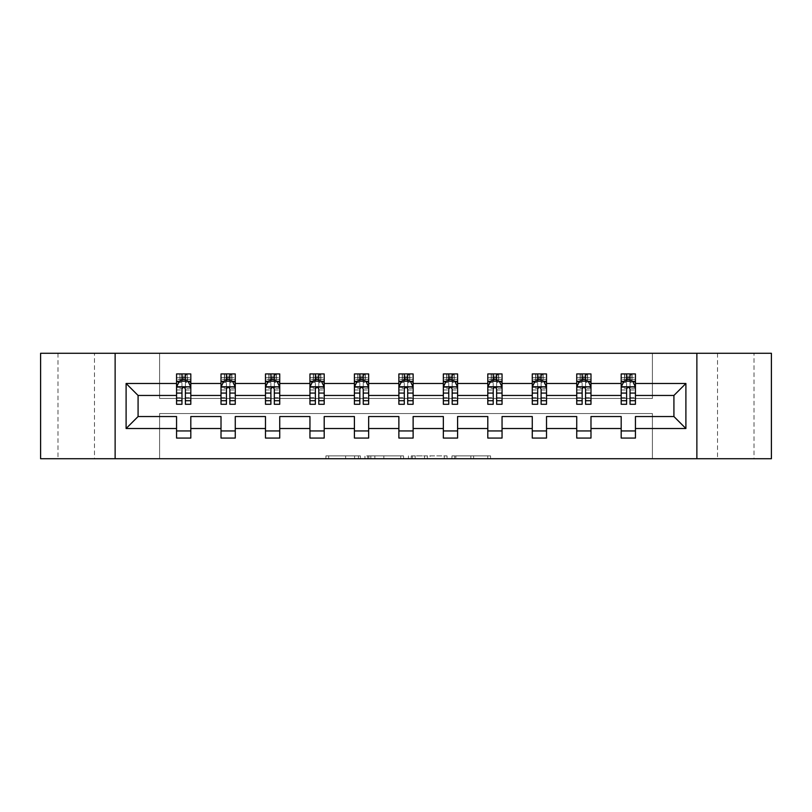 <?xml version="1.0" encoding="UTF-8"?>
<svg xmlns="http://www.w3.org/2000/svg" width="812" height="812" viewBox="0 0 812 812"><rect width="100%" height="100%" fill="white"/><g stroke="black" fill="none" stroke-linecap="round" stroke-linejoin="round"><path stroke-width="0.61" stroke-dasharray="4.06 3.04" d="M754.013 353.271L717.534 353.271L754.013 353.271L754.013 458.729L717.534 458.729L754.013 458.729M717.534 353.271L717.534 458.729M94.466 353.271L57.987 353.271L94.466 353.271L94.466 458.729L57.987 458.729L94.466 458.729M57.987 353.271L57.987 458.729M360.396 458.729L328.718 458.729L360.396 458.729L360.396 455.877L345.638 455.877L345.638 458.729L345.638 455.877L360.396 455.877L360.396 458.729L360.396 455.877L345.638 455.877L345.638 458.729L345.638 455.877L360.396 455.877L328.718 455.877L360.396 455.877M487.758 458.729L454.75 458.729L487.758 458.729L487.758 455.877L473.629 455.877L490.56 455.877L490.56 458.729L490.56 455.877L454.75 455.877L490.56 455.877L490.56 458.729L490.56 455.877L487.758 455.877L487.758 458.729M470.838 458.729L455.867 458.729L470.838 458.729L470.838 455.877L473.629 455.877L470.838 455.877L470.838 458.729L470.838 455.877L455.867 455.877L455.867 458.729L455.867 455.877L470.838 455.877L470.838 458.729M451.949 458.729L454.75 458.729L451.949 458.729L451.949 455.877L454.75 455.877L451.949 455.877L451.949 458.729M325.916 458.729L328.718 458.729L325.916 458.729L325.916 455.877L328.718 455.877L325.916 455.877L325.916 458.729M40.6 458.729L159.599 458.729L159.599 413.552L652.401 413.552L652.401 458.729L159.599 458.729L159.599 413.552L652.401 413.552L652.401 458.729L771.4 458.729L771.4 353.271L652.401 353.271L652.401 398.448L159.599 398.448L159.599 353.271L652.401 353.271L652.401 398.448L159.599 398.448L159.599 353.271L40.6 353.271L40.6 458.729M403.554 458.729L400.752 458.729L403.554 458.729L403.554 455.877L403.554 458.729M367.745 458.729L400.752 458.729L364.943 458.729L367.745 458.729L367.745 455.877L403.554 455.877L364.943 455.877L364.943 458.729L364.943 455.877L367.745 455.877L367.745 458.729M411.248 458.729L447.057 458.729L408.446 458.729L411.248 458.729L411.248 455.877L447.057 455.877L447.057 458.729L447.057 455.877L430.127 455.877L430.127 458.729M176.559 381.549L176.559 400.58L176.559 386.908L176.559 395.454L138.081 395.454L138.081 416.546L176.559 416.546L176.559 430.939L190.81 430.939L190.81 416.546L221.016 416.546L221.016 430.939L235.267 430.939L235.267 416.546L265.483 416.546L265.483 430.939L279.734 430.939L279.734 416.546L309.951 416.546L309.951 430.939L324.201 430.939L324.201 416.546L354.408 416.546L354.408 430.939L368.658 430.939L368.658 416.546L398.875 416.546L398.875 430.939L413.125 430.939L413.125 416.546L443.342 416.546L443.342 430.939L457.592 430.939L457.592 416.546L487.799 416.546L487.799 430.939L502.049 430.939L502.049 416.546L532.266 416.546L532.266 430.939L546.517 430.939L546.517 416.546L576.733 416.546L576.733 430.939L590.984 430.939L590.984 416.546L621.19 416.546L621.19 430.939L635.441 430.939L635.441 416.546L673.919 416.546L673.919 395.454L635.441 395.454L635.441 373.936L621.19 373.936L624.753 373.936L624.753 381.061L635.441 381.061L635.441 373.936L632.091 373.936L632.091 381.061M576.733 381.549L576.733 400.58L576.733 373.936L580.296 373.936L580.296 381.061L590.984 381.061L590.984 373.936L576.733 373.936L576.733 381.061L590.984 381.061L590.984 373.936L587.624 373.936L587.624 381.061M487.799 381.549L487.799 400.58L487.799 373.936L491.361 373.936L491.361 381.061L502.049 381.061L502.049 373.936L487.799 373.936L487.799 381.061L502.049 381.061L502.049 373.936L498.7 373.936L498.7 381.061M398.875 381.549L398.875 400.58L398.875 373.936L402.437 373.936L402.437 381.061L413.125 381.061L413.125 373.936L398.875 373.936L398.875 381.061L413.125 381.061L413.125 373.936L409.766 373.936L409.766 381.061M309.951 381.549L309.951 400.58L309.951 373.936L313.513 373.936L313.513 381.061L324.201 381.061L324.201 373.936L309.951 373.936L309.951 381.061L324.201 381.061L324.201 373.936L320.841 373.936L320.841 381.061M221.016 381.549L221.016 400.58L221.016 373.936L224.579 373.936L224.579 381.061L235.267 381.061L235.267 373.936L221.016 373.936L221.016 381.061L235.267 381.061L235.267 373.936L231.917 373.936L231.917 381.061M176.559 395.454L176.559 373.936L180.122 373.936L180.122 381.061L190.81 381.061L190.81 373.936L176.559 373.936L176.559 381.061L190.81 381.061L190.81 373.936L187.45 373.936L187.45 381.061M265.483 381.549L265.483 400.58L265.483 373.936L269.046 373.936L269.046 381.061L279.734 381.061L279.734 373.936L265.483 373.936L265.483 381.061L279.734 381.061L279.734 373.936L276.374 373.936L276.374 381.061M354.408 381.549L354.408 400.58L354.408 373.936L357.97 373.936L357.97 381.061L368.658 381.061L368.658 373.936L354.408 373.936L354.408 381.061L368.658 381.061L368.658 373.936L365.309 373.936L365.309 381.061M443.342 381.549L443.342 400.58L443.342 373.936L446.904 373.936L446.904 381.061L457.592 381.061L457.592 373.936L443.342 373.936L443.342 381.061L457.592 381.061L457.592 373.936L454.233 373.936L454.233 381.061M532.266 381.549L532.266 400.58L532.266 373.936L535.829 373.936L535.829 381.061L546.517 381.061L546.517 373.936L532.266 373.936L532.266 381.061L546.517 381.061L546.517 373.936L543.157 373.936L543.157 381.061M621.19 381.549L621.19 400.58L621.19 373.936L621.19 381.061L635.441 381.061L626.61 381.061M621.19 395.454L590.984 395.454L590.984 381.061L582.143 381.061M576.733 395.454L546.517 395.454L546.517 381.061L537.676 381.061M532.266 395.454L502.049 395.454L502.049 381.061L493.219 381.061M487.799 395.454L457.592 395.454L457.592 381.061L448.752 381.061M443.342 395.454L413.125 395.454L413.125 381.061L404.295 381.061M398.875 395.454L368.658 395.454L368.658 381.061L359.828 381.061M354.408 395.454L324.201 395.454L324.201 381.061L315.36 381.061M309.951 395.454L279.734 395.454L279.734 381.061L270.903 381.061M265.483 395.454L235.267 395.454L235.267 381.061L226.436 381.061M221.016 395.454L190.81 395.454L190.81 381.061L181.969 381.061M630.031 381.061L635.441 381.061L635.441 379.458L630.031 379.458M585.564 381.061L590.984 381.061L590.984 379.458L585.564 379.458M541.096 381.061L546.517 381.061L546.517 379.458L541.096 379.458M496.639 381.061L502.049 381.061L502.049 379.458L496.639 379.458M452.172 381.061L457.592 381.061L457.592 379.458L452.172 379.458M407.705 381.061L413.125 381.061L413.125 379.458L407.705 379.458M363.248 381.061L368.658 381.061L368.658 379.458L363.248 379.458M318.781 381.061L324.201 381.061L324.201 379.458L318.781 379.458M274.324 381.061L279.734 381.061L279.734 379.458L274.324 379.458M229.857 381.061L235.267 381.061L235.267 379.458L229.857 379.458M185.39 381.061L190.81 381.061L190.81 379.458L185.39 379.458M621.19 430.939L621.19 438.064L635.441 438.064L635.441 430.939M576.733 430.939L576.733 438.064L590.984 438.064L590.984 430.939M532.266 430.939L532.266 438.064L546.517 438.064L546.517 430.939M487.799 430.939L487.799 438.064L502.049 438.064L502.049 430.939M443.342 430.939L443.342 438.064L457.592 438.064L457.592 430.939M398.875 430.939L398.875 438.064L413.125 438.064L413.125 430.939M354.408 430.939L354.408 438.064L368.658 438.064L368.658 430.939M309.951 430.939L309.951 438.064L324.201 438.064L324.201 430.939M265.483 430.939L265.483 438.064L279.734 438.064L279.734 430.939M221.016 430.939L221.016 438.064L235.267 438.064L235.267 430.939M176.559 430.939L176.559 438.064L190.81 438.064L190.81 430.939M115.131 458.729L115.131 353.271M696.869 353.271L696.869 458.729M370.82 458.729L374.88 458.729L370.82 458.729L370.82 455.877L368.861 455.877L368.861 458.729L368.861 455.877L374.88 455.877L370.82 455.877L370.82 458.729M374.88 458.729L383.832 458.729L374.88 458.729L374.88 455.877L383.832 455.877L383.832 458.729L383.832 455.877L374.88 455.877L374.88 458.729M411.248 455.877L427.335 455.877L427.335 458.729L427.335 455.877L424.534 455.877L427.335 455.877L427.335 458.729L427.335 455.877L430.127 455.877M412.364 455.877L412.364 458.729L412.364 455.877M408.446 455.877L408.446 458.729L408.446 455.877M179.909 373.936L179.909 381.061L176.559 381.061L176.559 377.641L181.969 377.641L181.969 373.936L185.39 373.936L185.39 377.641L190.81 377.641L190.81 379.458M176.559 404.295L176.559 377.641L190.81 377.641L190.81 382.543L185.39 382.543L185.39 377.641M176.559 386.908L179.411 381.204L187.958 381.204L190.81 386.908L190.81 400.58L190.81 381.549M190.81 386.908L190.81 395.454M190.81 404.295L190.81 382.543M181.969 404.295L181.969 388.339L176.559 388.339M176.559 387.344L181.969 387.344L181.969 400.58L181.969 389.039C183.106 386.877 184.253 386.877 185.39 389.039L185.39 400.58L185.39 387.344L190.81 387.344M182.253 376.068L185.106 376.068L185.106 378.92L182.253 378.92L182.253 376.068L180.122 373.936L187.247 373.936L187.247 381.061L187.45 373.936M181.969 377.641L181.969 388.339M181.969 387.344L181.969 381.204M185.39 381.204L185.39 387.344M190.81 388.339L185.39 388.339L185.39 382.543M185.39 388.339L185.39 404.295M179.909 381.061L180.122 373.936M187.247 381.061L185.106 378.92M182.253 378.92L180.122 381.061M187.247 373.936L185.106 376.068M224.376 373.936L224.376 381.061L221.016 381.061L221.016 377.641L226.436 377.641L226.436 373.936L229.857 373.936L229.857 377.641L235.267 377.641L235.267 379.458M221.016 404.295L221.016 377.641L235.267 377.641L235.267 382.543L229.857 382.543L229.857 377.641M221.016 386.908L223.868 381.204L232.425 381.204L235.267 386.908L235.267 400.58L235.267 381.549M235.267 386.908L235.267 395.454M235.267 404.295L235.267 382.543M226.436 404.295L226.436 388.339L221.016 388.339M221.016 387.344L226.436 387.344L226.436 400.58L226.436 389.039C227.573 386.877 228.71 386.877 229.857 389.039L229.857 400.58L229.857 387.344L235.267 387.344M226.721 376.068L229.573 376.068L229.573 378.92L226.721 378.92L226.721 376.068L224.579 373.936L231.704 373.936L231.704 381.061L231.917 373.936M226.436 377.641L226.436 388.339M226.436 387.344L226.436 381.204M229.857 381.204L229.857 387.344M235.267 388.339L229.857 388.339L229.857 382.543M229.857 388.339L229.857 404.295M224.376 381.061L224.579 373.936M231.704 381.061L229.573 378.92M226.721 378.92L224.579 381.061M231.704 373.936L229.573 376.068M268.843 373.936L268.843 381.061L265.483 381.061L265.483 377.641L270.903 377.641L270.903 373.936L274.324 373.936L274.324 377.641L279.734 377.641L279.734 379.458M265.483 404.295L265.483 377.641L279.734 377.641L279.734 382.543L274.324 382.543L274.324 377.641M265.483 386.908L268.336 381.204L276.882 381.204L279.734 386.908L279.734 400.58L279.734 381.549M279.734 386.908L279.734 395.454M279.734 404.295L279.734 382.543M270.903 404.295L270.903 388.339L265.483 388.339M265.483 387.344L270.903 387.344L270.903 400.58L270.903 389.039C272.04 386.877 273.177 386.877 274.324 389.039L274.324 400.58L274.324 387.344L279.734 387.344M271.188 376.068L274.03 376.068L274.03 378.92L271.188 378.92L271.188 376.068L269.046 373.936L276.171 373.936L276.171 381.061L276.374 373.936M270.903 377.641L270.903 388.339M270.903 387.344L270.903 381.204M274.324 381.204L274.324 387.344M279.734 388.339L274.324 388.339L274.324 382.543M274.324 388.339L274.324 404.295M268.843 381.061L269.046 373.936M276.171 381.061L274.03 378.92M271.188 378.92L269.046 381.061M276.171 373.936L274.03 376.068M313.3 373.936L313.3 381.061L309.951 381.061L309.951 377.641L315.36 377.641L315.36 373.936L318.781 373.936L318.781 377.641L324.201 377.641L324.201 379.458M309.951 404.295L309.951 377.641L324.201 377.641L324.201 382.543L318.781 382.543L318.781 377.641M309.951 386.908L312.793 381.204L321.349 381.204L324.201 386.908L324.201 400.58L324.201 381.549M324.201 386.908L324.201 395.454M324.201 404.295L324.201 382.543M315.36 404.295L315.36 388.339L309.951 388.339M309.951 387.344L315.36 387.344L315.36 400.58L315.36 389.039C316.497 386.877 317.644 386.877 318.781 389.039L318.781 400.58L318.781 387.344L324.201 387.344M315.645 376.068L318.497 376.068L318.497 378.92L315.645 378.92L315.645 376.068L313.513 373.936L320.638 373.936L320.638 381.061L320.841 373.936M315.36 377.641L315.36 388.339M315.36 387.344L315.36 381.204M318.781 381.204L318.781 387.344M324.201 388.339L318.781 388.339L318.781 382.543M318.781 388.339L318.781 404.295M313.3 381.061L313.513 373.936M320.638 381.061L318.497 378.92M315.645 378.92L313.513 381.061M320.638 373.936L318.497 376.068M357.767 373.936L357.767 381.061L354.408 381.061L354.408 377.641L359.828 377.641L359.828 373.936L363.248 373.936L363.248 377.641L368.658 377.641L368.658 379.458M354.408 404.295L354.408 377.641L368.658 377.641L368.658 382.543L363.248 382.543L363.248 377.641M354.408 386.908L357.26 381.204L365.816 381.204L368.658 386.908L368.658 400.58L368.658 381.549M368.658 386.908L368.658 395.454M368.658 404.295L368.658 382.543M359.828 404.295L359.828 388.339L354.408 388.339M354.408 387.344L359.828 387.344L359.828 400.58L359.828 389.039C360.964 386.877 362.101 386.877 363.248 389.039L363.248 400.58L363.248 387.344L368.658 387.344M360.112 376.068L362.964 376.068L362.964 378.92L360.112 378.92L360.112 376.068L357.97 373.936L365.095 373.936L365.095 381.061L365.309 373.936M359.828 377.641L359.828 388.339M359.828 387.344L359.828 381.204M363.248 381.204L363.248 387.344M368.658 388.339L363.248 388.339L363.248 382.543M363.248 388.339L363.248 404.295M357.767 381.061L357.97 373.936M365.095 381.061L362.964 378.92M360.112 378.92L357.97 381.061M365.095 373.936L362.964 376.068M402.234 373.936L402.234 381.061L398.875 381.061L398.875 377.641L404.295 377.641L404.295 373.936L407.705 373.936L407.705 377.641L413.125 377.641L413.125 379.458M398.875 404.295L398.875 377.641L413.125 377.641L413.125 382.543L407.705 382.543L407.705 377.641M398.875 386.908L401.727 381.204L410.273 381.204L413.125 386.908L413.125 400.58L413.125 381.549M413.125 386.908L413.125 395.454M413.125 404.295L413.125 382.543M404.295 404.295L404.295 388.339L398.875 388.339M398.875 387.344L404.295 387.344L404.295 400.58L404.295 389.039C405.432 386.877 406.568 386.877 407.705 389.039L407.705 400.58L407.705 387.344L413.125 387.344M404.579 376.068L407.421 376.068L407.421 378.92L404.579 378.92L404.579 376.068L402.437 373.936L409.563 373.936L409.563 381.061L409.766 373.936M404.295 377.641L404.295 388.339M404.295 387.344L404.295 381.204M407.705 381.204L407.705 387.344M413.125 388.339L407.705 388.339L407.705 382.543M407.705 388.339L407.705 404.295M402.234 381.061L402.437 373.936M409.563 381.061L407.421 378.92M404.579 378.92L402.437 381.061M409.563 373.936L407.421 376.068M446.691 373.936L446.691 381.061L443.342 381.061L443.342 377.641L448.752 377.641L448.752 373.936L452.172 373.936L452.172 377.641L457.592 377.641L457.592 379.458M443.342 404.295L443.342 377.641L457.592 377.641L457.592 382.543L452.172 382.543L452.172 377.641M443.342 386.908L446.184 381.204L454.74 381.204L457.592 386.908L457.592 400.58L457.592 381.549M457.592 386.908L457.592 395.454M457.592 404.295L457.592 382.543M448.752 404.295L448.752 388.339L443.342 388.339M443.342 387.344L448.752 387.344L448.752 400.58L448.752 389.039C449.889 386.877 451.036 386.877 452.172 389.039L452.172 400.58L452.172 387.344L457.592 387.344M449.036 376.068L451.888 376.068L451.888 378.92L449.036 378.92L449.036 376.068L446.904 373.936L454.03 373.936L454.03 381.061L454.233 373.936M448.752 377.641L448.752 388.339M448.752 387.344L448.752 381.204M452.172 381.204L452.172 387.344M457.592 388.339L452.172 388.339L452.172 382.543M452.172 388.339L452.172 404.295M446.691 381.061L446.904 373.936M454.03 381.061L451.888 378.92M449.036 378.92L446.904 381.061M454.03 373.936L451.888 376.068M491.158 373.936L491.158 381.061L487.799 381.061L487.799 377.641L493.219 377.641L493.219 373.936L496.639 373.936L496.639 377.641L502.049 377.641L502.049 379.458M487.799 404.295L487.799 377.641L502.049 377.641L502.049 382.543L496.639 382.543L496.639 377.641M487.799 386.908L490.651 381.204L499.207 381.204L502.049 386.908L502.049 400.58L502.049 381.549M502.049 386.908L502.049 395.454M502.049 404.295L502.049 382.543M493.219 404.295L493.219 388.339L487.799 388.339M487.799 387.344L493.219 387.344L493.219 400.58L493.219 389.039C494.356 386.877 495.493 386.877 496.639 389.039L496.639 400.58L496.639 387.344L502.049 387.344M493.503 376.068L496.355 376.068L496.355 378.92L493.503 378.92L493.503 376.068L491.361 373.936L498.487 373.936L498.487 381.061L498.7 373.936M493.219 377.641L493.219 388.339M493.219 387.344L493.219 381.204M496.639 381.204L496.639 387.344M502.049 388.339L496.639 388.339L496.639 382.543M496.639 388.339L496.639 404.295M491.158 381.061L491.361 373.936M498.487 381.061L496.355 378.92M493.503 378.92L491.361 381.061M498.487 373.936L496.355 376.068M535.626 373.936L535.626 381.061L532.266 381.061L532.266 377.641L537.676 377.641L537.676 373.936L541.096 373.936L541.096 377.641L546.517 377.641L546.517 379.458M532.266 404.295L532.266 377.641L546.517 377.641L546.517 382.543L541.096 382.543L541.096 377.641M532.266 386.908L535.118 381.204L543.664 381.204L546.517 386.908L546.517 400.58L546.517 381.549M546.517 386.908L546.517 395.454M546.517 404.295L546.517 382.543M537.676 404.295L537.676 388.339L532.266 388.339M532.266 387.344L537.676 387.344L537.676 400.58L537.676 389.039C538.823 386.877 539.96 386.877 541.096 389.039L541.096 400.58L541.096 387.344L546.517 387.344M537.97 376.068L540.812 376.068L540.812 378.92L537.97 378.92L537.97 376.068L535.829 373.936L542.954 373.936L542.954 381.061L543.157 373.936M537.676 377.641L537.676 388.339M537.676 387.344L537.676 381.204M541.096 381.204L541.096 387.344M546.517 388.339L541.096 388.339L541.096 382.543M541.096 388.339L541.096 404.295M535.626 381.061L535.829 373.936M542.954 381.061L540.812 378.92M537.97 378.92L535.829 381.061M542.954 373.936L540.812 376.068M580.083 373.936L580.083 381.061L576.733 381.061L576.733 377.641L582.143 377.641L582.143 373.936L585.564 373.936L585.564 377.641L590.984 377.641L590.984 379.458M576.733 404.295L576.733 377.641L590.984 377.641L590.984 382.543L585.564 382.543L585.564 377.641M576.733 386.908L579.575 381.204L588.132 381.204L590.984 386.908L590.984 400.58L590.984 381.549M590.984 386.908L590.984 395.454M590.984 404.295L590.984 382.543M582.143 404.295L582.143 388.339L576.733 388.339M576.733 387.344L582.143 387.344L582.143 400.58L582.143 389.039C583.28 386.877 584.427 386.877 585.564 389.039L585.564 400.58L585.564 387.344L590.984 387.344M582.427 376.068L585.279 376.068L585.279 378.92L582.427 378.92L582.427 376.068L580.296 373.936L587.421 373.936L587.421 381.061L587.624 373.936M582.143 377.641L582.143 388.339M582.143 387.344L582.143 381.204M585.564 381.204L585.564 387.344M590.984 388.339L585.564 388.339L585.564 382.543M585.564 388.339L585.564 404.295M580.083 381.061L580.296 373.936M587.421 381.061L585.279 378.92M582.427 378.92L580.296 381.061M587.421 373.936L585.279 376.068M624.55 373.936L624.55 381.061L621.19 381.061L621.19 377.641L626.61 377.641L626.61 373.936L630.031 373.936L630.031 377.641L635.441 377.641L635.441 379.458M621.19 404.295L621.19 377.641L635.441 377.641L635.441 382.543L630.031 382.543L630.031 377.641M621.19 386.908L624.042 381.204L632.589 381.204L635.441 386.908L635.441 400.58L635.441 381.549M635.441 386.908L635.441 395.454M635.441 404.295L635.441 382.543M626.61 404.295L626.61 388.339L621.19 388.339M621.19 387.344L626.61 387.344L626.61 400.58L626.61 389.039C627.747 386.877 628.884 386.877 630.031 389.039L630.031 400.58L630.031 387.344L635.441 387.344M626.894 376.068L629.747 376.068L629.747 378.92L626.894 378.92L626.894 376.068L624.753 373.936L631.878 373.936L631.878 381.061L632.091 373.936M626.61 377.641L626.61 388.339M626.61 387.344L626.61 381.204M630.031 381.204L630.031 387.344M635.441 388.339L630.031 388.339L630.031 382.543M630.031 388.339L630.031 404.295M624.55 381.061L624.753 373.936M631.878 381.061L629.747 378.92M626.894 378.92L624.753 381.061M631.878 373.936L629.747 376.068M358.437 455.877L358.437 458.729L358.437 455.877M354.59 455.877L354.59 458.729L354.59 455.877M328.718 455.877L328.718 458.729L328.718 455.877M400.752 455.877L400.752 458.729L400.752 455.877M444.255 455.877L444.255 458.729L444.255 455.877M424.534 455.877L424.534 458.729L424.534 455.877M415.165 455.877L415.165 458.729L415.165 455.877M473.629 455.877L473.629 458.729L473.629 455.877M454.75 455.877L454.75 458.729L454.75 455.877M176.63 386.766L190.739 386.766M176.559 397.616L181.969 397.616M181.969 382.543L176.559 382.543M179.239 381.549L181.969 381.549M185.39 381.549L188.13 381.549M185.39 397.616L190.81 397.616M176.559 389.973L181.969 389.973M185.39 389.973L190.81 389.973M181.969 379.458L176.559 379.458M221.087 386.766L235.196 386.766M221.016 397.616L226.436 397.616M226.436 382.543L221.016 382.543M223.696 381.549L226.436 381.549M229.857 381.549L232.587 381.549M229.857 397.616L235.267 397.616M221.016 389.973L226.436 389.973M229.857 389.973L235.267 389.973M226.436 379.458L221.016 379.458M265.554 386.766L279.663 386.766M265.483 397.616L270.903 397.616M270.903 382.543L265.483 382.543M268.163 381.549L270.903 381.549M274.324 381.549L277.054 381.549M274.324 397.616L279.734 397.616M265.483 389.973L270.903 389.973M274.324 389.973L279.734 389.973M270.903 379.458L265.483 379.458M310.022 386.766L324.13 386.766M309.951 397.616L315.36 397.616M315.36 382.543L309.951 382.543M312.63 381.549L315.36 381.549M318.781 381.549L321.522 381.549M318.781 397.616L324.201 397.616M309.951 389.973L315.36 389.973M318.781 389.973L324.201 389.973M315.36 379.458L309.951 379.458M354.479 386.766L368.587 386.766M354.408 397.616L359.828 397.616M359.828 382.543L354.408 382.543M357.087 381.549L359.828 381.549M363.248 381.549L365.979 381.549M363.248 397.616L368.658 397.616M354.408 389.973L359.828 389.973M363.248 389.973L368.658 389.973M359.828 379.458L354.408 379.458M398.946 386.766L413.054 386.766M398.875 397.616L404.295 397.616M404.295 382.543L398.875 382.543M401.554 381.549L404.295 381.549M407.705 381.549L410.446 381.549M407.705 397.616L413.125 397.616M398.875 389.973L404.295 389.973M407.705 389.973L413.125 389.973M404.295 379.458L398.875 379.458M443.413 386.766L457.521 386.766M443.342 397.616L448.752 397.616M448.752 382.543L443.342 382.543M446.021 381.549L448.752 381.549M452.172 381.549L454.913 381.549M452.172 397.616L457.592 397.616M443.342 389.973L448.752 389.973M452.172 389.973L457.592 389.973M448.752 379.458L443.342 379.458M487.87 386.766L501.978 386.766M487.799 397.616L493.219 397.616M493.219 382.543L487.799 382.543M490.478 381.549L493.219 381.549M496.639 381.549L499.37 381.549M496.639 397.616L502.049 397.616M487.799 389.973L493.219 389.973M496.639 389.973L502.049 389.973M493.219 379.458L487.799 379.458M532.337 386.766L546.446 386.766M532.266 397.616L537.676 397.616M537.676 382.543L532.266 382.543M534.946 381.549L537.676 381.549M541.096 381.549L543.837 381.549M541.096 397.616L546.517 397.616M532.266 389.973L537.676 389.973M541.096 389.973L546.517 389.973M537.676 379.458L532.266 379.458M576.804 386.766L590.913 386.766M576.733 397.616L582.143 397.616M582.143 382.543L576.733 382.543M579.413 381.549L582.143 381.549M585.564 381.549L588.304 381.549M585.564 397.616L590.984 397.616M576.733 389.973L582.143 389.973M585.564 389.973L590.984 389.973M582.143 379.458L576.733 379.458M621.261 386.766L635.37 386.766M621.19 397.616L626.61 397.616M626.61 382.543L621.19 382.543M623.87 381.549L626.61 381.549M630.031 381.549L632.761 381.549M630.031 397.616L635.441 397.616M621.19 389.973L626.61 389.973M630.031 389.973L635.441 389.973M626.61 379.458L621.19 379.458M176.559 400.58L181.969 400.58M185.39 400.58L190.81 400.58M221.016 400.58L226.436 400.58M229.857 400.58L235.267 400.58M265.483 400.58L270.903 400.58M274.324 400.58L279.734 400.58M309.951 400.58L315.36 400.58M318.781 400.58L324.201 400.58M354.408 400.58L359.828 400.58M363.248 400.58L368.658 400.58M398.875 400.58L404.295 400.58M407.705 400.58L413.125 400.58M443.342 400.58L448.752 400.58M452.172 400.58L457.592 400.58M487.799 400.58L493.219 400.58M496.639 400.58L502.049 400.58M532.266 400.58L537.676 400.58M541.096 400.58L546.517 400.58M576.733 400.58L582.143 400.58M585.564 400.58L590.984 400.58M621.19 400.58L626.61 400.58M630.031 400.58L635.441 400.58"/><path stroke-width="1.22" d="M696.869 458.729L771.4 458.729L771.4 353.271L696.869 353.271L696.869 458.729L115.131 458.729L115.131 353.271L40.6 353.271L40.6 458.729L115.131 458.729M635.441 428.513L635.441 416.546L673.919 416.546L685.896 428.513L635.441 428.513L635.441 438.064L621.19 438.064L621.19 428.513L590.984 428.513L590.984 438.064L576.733 438.064L576.733 428.513L546.517 428.513L546.517 438.064L532.266 438.064L532.266 428.513L502.049 428.513L502.049 438.064L487.799 438.064L487.799 428.513L457.592 428.513L457.592 438.064L443.342 438.064L443.342 428.513L413.125 428.513L413.125 438.064L398.875 438.064L398.875 428.513L368.658 428.513L368.658 438.064L354.408 438.064L354.408 428.513L324.201 428.513L324.201 438.064L309.951 438.064L309.951 428.513L279.734 428.513L279.734 438.064L265.483 438.064L265.483 428.513L235.267 428.513L235.267 438.064L221.016 438.064L221.016 428.513L190.81 428.513L190.81 438.064L176.559 438.064L176.559 428.513L126.104 428.513L126.104 383.487L176.559 383.487L176.559 373.936L190.81 373.936L190.81 383.487L221.016 383.487L221.016 373.936L235.267 373.936L235.267 383.487L265.483 383.487L265.483 373.936L279.734 373.936L279.734 383.487L309.951 383.487L309.951 373.936L324.201 373.936L324.201 383.487L354.408 383.487L354.408 373.936L368.658 373.936L368.658 383.487L398.875 383.487L398.875 373.936L413.125 373.936L413.125 383.487L443.342 383.487L443.342 373.936L457.592 373.936L457.592 383.487L487.799 383.487L487.799 373.936L502.049 373.936L502.049 383.487L532.266 383.487L532.266 373.936L546.517 373.936L546.517 383.487L576.733 383.487L576.733 373.936L590.984 373.936L590.984 383.487L621.19 383.487L621.19 373.936L635.441 373.936L635.441 383.487L685.896 383.487L685.896 428.513M696.869 353.271L115.131 353.271M621.19 383.487L621.19 395.454L590.984 395.454L590.984 383.487M590.984 428.513L590.984 416.546L621.19 416.546L621.19 428.513M576.733 383.487L576.733 395.454L546.517 395.454L546.517 383.487M546.517 428.513L546.517 416.546L576.733 416.546L576.733 428.513M532.266 383.487L532.266 395.454L502.049 395.454L502.049 383.487M502.049 428.513L502.049 416.546L532.266 416.546L532.266 428.513M487.799 383.487L487.799 395.454L457.592 395.454L457.592 383.487M457.592 428.513L457.592 416.546L487.799 416.546L487.799 428.513M443.342 383.487L443.342 395.454L413.125 395.454L413.125 383.487M413.125 428.513L413.125 416.546L443.342 416.546L443.342 428.513M398.875 383.487L398.875 395.454L368.658 395.454L368.658 383.487M368.658 428.513L368.658 416.546L398.875 416.546L398.875 428.513M354.408 383.487L354.408 395.454L324.201 395.454L324.201 383.487M324.201 428.513L324.201 416.546L354.408 416.546L354.408 428.513M309.951 383.487L309.951 395.454L279.734 395.454L279.734 383.487M279.734 428.513L279.734 416.546L309.951 416.546L309.951 428.513M265.483 383.487L265.483 395.454L235.267 395.454L235.267 383.487M235.267 428.513L235.267 416.546L265.483 416.546L265.483 428.513M221.016 383.487L221.016 395.454L190.81 395.454L190.81 383.487M190.81 428.513L190.81 416.546L221.016 416.546L221.016 428.513M176.559 383.487L176.559 395.454L138.081 395.454L138.081 416.546L176.559 416.546L176.559 428.513M126.104 383.487L138.081 395.454M673.919 416.546L673.919 395.454L635.441 395.454L635.441 383.487M626.61 381.061L630.031 381.061M582.143 381.061L585.564 381.061M537.676 381.061L541.096 381.061M493.219 381.061L496.639 381.061M448.752 381.061L452.172 381.061M404.295 381.061L407.705 381.061M359.828 381.061L363.248 381.061M315.36 381.061L318.781 381.061M270.903 381.061L274.324 381.061M226.436 381.061L229.857 381.061M181.969 381.061L185.39 381.061M176.559 430.939L190.81 430.939M221.016 430.939L235.267 430.939M265.483 430.939L279.734 430.939M309.951 430.939L324.201 430.939M354.408 430.939L368.658 430.939M398.875 430.939L413.125 430.939M443.342 430.939L457.592 430.939M487.799 430.939L502.049 430.939M532.266 430.939L546.517 430.939M576.733 430.939L590.984 430.939M621.19 430.939L635.441 430.939M138.081 416.546L126.104 428.513M685.896 383.487L673.919 395.454M185.39 377.641L181.969 377.641M179.239 381.549L176.559 381.549L176.559 373.936L181.969 373.936L181.969 381.204M176.559 400.712L176.559 404.295L181.969 404.295L181.969 400.712L176.559 400.712L176.559 395.454M190.81 395.454L190.81 404.295L185.39 404.295L185.39 389.039C184.253 386.847 183.116 386.847 181.969 389.039L181.969 400.712M188.13 381.549L190.81 381.549L190.81 373.936L185.39 373.936L185.39 381.204M190.81 386.908L187.958 381.204L179.411 381.204L176.559 386.908M229.857 377.641L226.436 377.641M223.696 381.549L221.016 381.549L221.016 373.936L226.436 373.936L226.436 381.204M221.016 400.712L221.016 404.295L226.436 404.295L226.436 400.712L221.016 400.712L221.016 395.454M235.267 395.454L235.267 404.295L229.857 404.295L229.857 389.039C228.72 386.847 227.573 386.847 226.436 389.039L226.436 400.712M232.587 381.549L235.267 381.549L235.267 373.936L229.857 373.936L229.857 381.204M235.267 386.908L232.425 381.204L223.868 381.204L221.016 386.908M274.324 377.641L270.903 377.641M268.163 381.549L265.483 381.549L265.483 373.936L270.903 373.936L270.903 381.204M265.483 400.712L265.483 404.295L270.903 404.295L270.903 400.712L265.483 400.712L265.483 395.454M279.734 395.454L279.734 404.295L274.324 404.295L274.324 389.039C273.177 386.847 272.04 386.847 270.903 389.039L270.903 400.712M277.054 381.549L279.734 381.549L279.734 373.936L274.324 373.936L274.324 381.204M279.734 386.908L276.882 381.204L268.336 381.204L265.483 386.908M318.781 377.641L315.36 377.641M312.63 381.549L309.951 381.549L309.951 373.936L315.36 373.936L315.36 381.204M309.951 400.712L309.951 404.295L315.36 404.295L315.36 400.712L309.951 400.712L309.951 395.454M324.201 395.454L324.201 404.295L318.781 404.295L318.781 389.039C317.644 386.847 316.507 386.847 315.36 389.039L315.36 400.712M321.522 381.549L324.201 381.549L324.201 373.936L318.781 373.936L318.781 381.204M324.201 386.908L321.349 381.204L312.793 381.204L309.951 386.908M363.248 377.641L359.828 377.641M357.087 381.549L354.408 381.549L354.408 373.936L359.828 373.936L359.828 381.204M354.408 400.712L354.408 404.295L359.828 404.295L359.828 400.712L354.408 400.712L354.408 395.454M368.658 395.454L368.658 404.295L363.248 404.295L363.248 389.039C362.111 386.847 360.964 386.847 359.828 389.039L359.828 400.712M365.979 381.549L368.658 381.549L368.658 373.936L363.248 373.936L363.248 381.204M368.658 386.908L365.816 381.204L357.26 381.204L354.408 386.908M407.705 377.641L404.295 377.641M401.554 381.549L398.875 381.549L398.875 373.936L404.295 373.936L404.295 381.204M398.875 400.712L398.875 404.295L404.295 404.295L404.295 400.712L398.875 400.712L398.875 395.454M413.125 395.454L413.125 404.295L407.705 404.295L407.705 389.039C406.568 386.847 405.432 386.847 404.295 389.039L404.295 400.712M410.446 381.549L413.125 381.549L413.125 373.936L407.705 373.936L407.705 381.204M413.125 386.908L410.273 381.204L401.727 381.204L398.875 386.908M452.172 377.641L448.752 377.641M446.021 381.549L443.342 381.549L443.342 373.936L448.752 373.936L448.752 381.204M443.342 400.712L443.342 404.295L448.752 404.295L448.752 400.712L443.342 400.712L443.342 395.454M457.592 395.454L457.592 404.295L452.172 404.295L452.172 389.039C451.036 386.847 449.899 386.847 448.752 389.039L448.752 400.712M454.913 381.549L457.592 381.549L457.592 373.936L452.172 373.936L452.172 381.204M457.592 386.908L454.74 381.204L446.184 381.204L443.342 386.908M496.639 377.641L493.219 377.641M490.478 381.549L487.799 381.549L487.799 373.936L493.219 373.936L493.219 381.204M487.799 400.712L487.799 404.295L493.219 404.295L493.219 400.712L487.799 400.712L487.799 395.454M502.049 395.454L502.049 404.295L496.639 404.295L496.639 389.039C495.503 386.847 494.356 386.847 493.219 389.039L493.219 400.712M499.37 381.549L502.049 381.549L502.049 373.936L496.639 373.936L496.639 381.204M502.049 386.908L499.207 381.204L490.651 381.204L487.799 386.908M541.096 377.641L537.676 377.641M534.946 381.549L532.266 381.549L532.266 373.936L537.676 373.936L537.676 381.204M532.266 400.712L532.266 404.295L537.676 404.295L537.676 400.712L532.266 400.712L532.266 395.454M546.517 395.454L546.517 404.295L541.096 404.295L541.096 389.039C539.96 386.847 538.823 386.847 537.676 389.039L537.676 400.712M543.837 381.549L546.517 381.549L546.517 373.936L541.096 373.936L541.096 381.204M546.517 386.908L543.664 381.204L535.118 381.204L532.266 386.908M585.564 377.641L582.143 377.641M579.413 381.549L576.733 381.549L576.733 373.936L582.143 373.936L582.143 381.204M576.733 400.712L576.733 404.295L582.143 404.295L582.143 400.712L576.733 400.712L576.733 395.454M590.984 395.454L590.984 404.295L585.564 404.295L585.564 389.039C584.427 386.847 583.29 386.847 582.143 389.039L582.143 400.712M588.304 381.549L590.984 381.549L590.984 373.936L585.564 373.936L585.564 381.204M590.984 386.908L588.132 381.204L579.575 381.204L576.733 386.908M630.031 377.641L626.61 377.641M623.87 381.549L621.19 381.549L621.19 373.936L626.61 373.936L626.61 381.204M621.19 400.712L621.19 404.295L626.61 404.295L626.61 400.712L621.19 400.712L621.19 395.454M635.441 395.454L635.441 404.295L630.031 404.295L630.031 389.039C628.894 386.847 627.747 386.847 626.61 389.039L626.61 400.712M632.761 381.549L635.441 381.549L635.441 373.936L630.031 373.936L630.031 381.204M635.441 386.908L632.589 381.204L624.042 381.204L621.19 386.908M190.739 386.766L176.63 386.766M190.81 400.712L185.39 400.712M181.969 393.079L176.559 393.079M190.81 393.079L185.39 393.079M185.39 379.458L181.969 379.458M235.196 386.766L221.087 386.766M235.267 400.712L229.857 400.712M226.436 393.079L221.016 393.079M235.267 393.079L229.857 393.079M229.857 379.458L226.436 379.458M279.663 386.766L265.554 386.766M279.734 400.712L274.324 400.712M270.903 393.079L265.483 393.079M279.734 393.079L274.324 393.079M274.324 379.458L270.903 379.458M324.13 386.766L310.022 386.766M324.201 400.712L318.781 400.712M315.36 393.079L309.951 393.079M324.201 393.079L318.781 393.079M318.781 379.458L315.36 379.458M368.587 386.766L354.479 386.766M368.658 400.712L363.248 400.712M359.828 393.079L354.408 393.079M368.658 393.079L363.248 393.079M363.248 379.458L359.828 379.458M413.054 386.766L398.946 386.766M413.125 400.712L407.705 400.712M404.295 393.079L398.875 393.079M413.125 393.079L407.705 393.079M407.705 379.458L404.295 379.458M457.521 386.766L443.413 386.766M457.592 400.712L452.172 400.712M448.752 393.079L443.342 393.079M457.592 393.079L452.172 393.079M452.172 379.458L448.752 379.458M501.978 386.766L487.87 386.766M502.049 400.712L496.639 400.712M493.219 393.079L487.799 393.079M502.049 393.079L496.639 393.079M496.639 379.458L493.219 379.458M546.446 386.766L532.337 386.766M546.517 400.712L541.096 400.712M537.676 393.079L532.266 393.079M546.517 393.079L541.096 393.079M541.096 379.458L537.676 379.458M590.913 386.766L576.804 386.766M590.984 400.712L585.564 400.712M582.143 393.079L576.733 393.079M590.984 393.079L585.564 393.079M585.564 379.458L582.143 379.458M635.37 386.766L621.261 386.766M635.441 400.712L630.031 400.712M626.61 393.079L621.19 393.079M635.441 393.079L630.031 393.079M630.031 379.458L626.61 379.458"/></g></svg>
